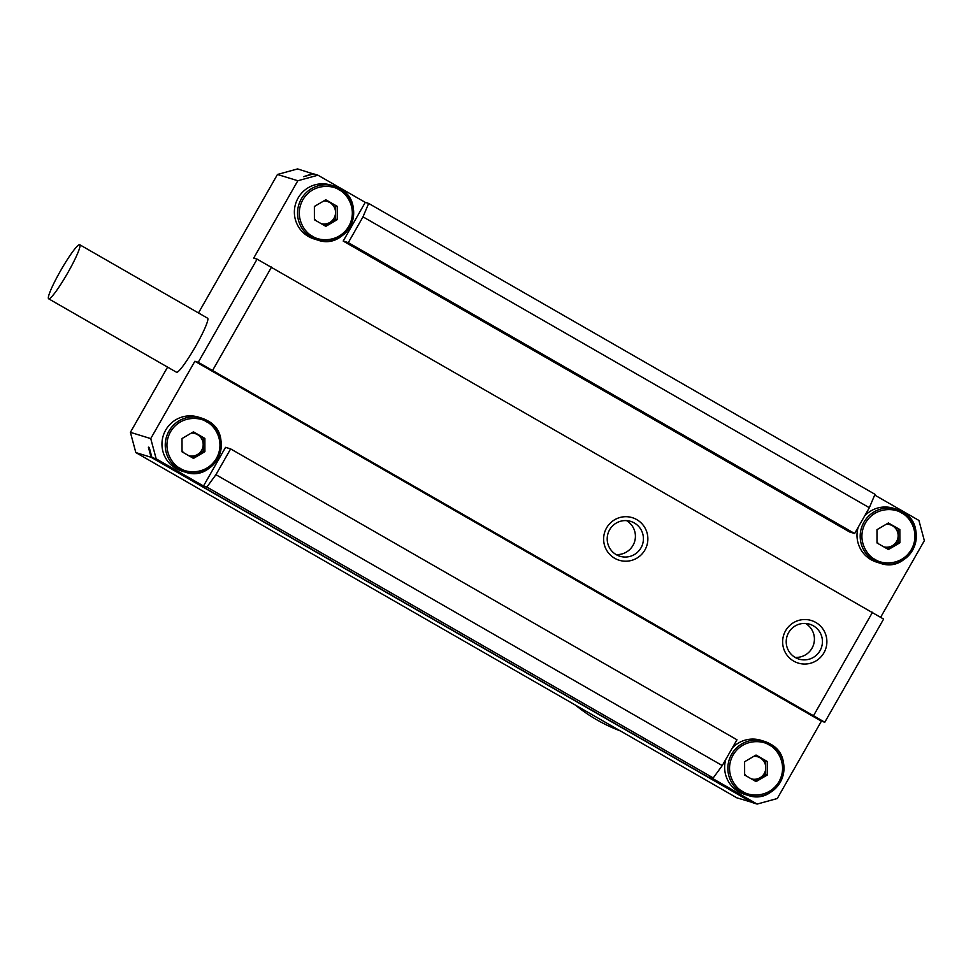 <?xml version="1.0" encoding="UTF-8"?>
<svg xmlns="http://www.w3.org/2000/svg" width="973" height="973" viewBox="0 0 973 973"><rect width="100%" height="100%" fill="white"/><g stroke="black" fill="none" stroke-linecap="round" stroke-linejoin="round"><path stroke-width="1.46" d="M575.444 705.109A162.576 161.409 107.1 0 0 596.911 719.874A162.576 161.409 107.1 0 0 620.47 730.978M48.735 298.833A31.185 3.637 119.9 0 1 48.65 298.796A31.185 3.637 119.9 0 1 60.825 270.312A31.185 3.637 119.9 0 1 79.628 244.685A31.185 3.637 119.9 0 1 79.713 244.722A31.185 3.637 119.9 0 1 67.538 273.218A31.185 3.637 119.9 0 1 48.735 298.833M207.492 318.147A31.185 3.637 119.9 0 1 207.577 318.183A31.185 3.637 119.9 0 1 195.403 346.668A31.185 3.637 119.9 0 1 176.6 372.294A31.185 3.637 119.9 0 1 176.514 372.245A31.185 3.637 119.9 0 1 176.441 372.197M902.239 511.713A28.205 28.01 -72.9 0 1 879.945 563.16L876.722 562.163A28.205 28.01 -72.9 0 1 858.15 527.342M864.669 515.921A28.205 28.01 -72.9 0 1 893.348 508.247L896.571 509.244A28.205 28.01 -72.9 0 1 902.226 511.701L896.571 509.244A28.205 28.01 -72.9 0 0 874.277 560.691A28.205 28.01 -72.9 0 0 879.945 563.16C910.302 574.557 931.1 525.919 902.226 511.701M308.453 236.5A28.205 28.01 -72.9 0 1 330.747 185.052L333.97 186.038A28.205 28.01 -72.9 0 1 351.338 224.179A28.205 28.01 -72.9 0 1 311.676 237.497A28.205 28.01 -72.9 0 1 333.97 186.038L339.626 188.507C368.512 202.712 347.702 251.362 317.344 239.954L314.121 238.969A28.205 28.01 -72.9 0 1 308.453 236.5M732.304 747.982A28.205 28.01 -72.9 0 1 760.971 740.307L769.862 743.773C798.736 757.979 777.926 806.617 747.568 795.221A28.205 28.01 -72.9 0 1 730.2 757.091A28.205 28.01 -72.9 0 1 769.862 743.761A28.205 28.01 -72.9 0 1 747.568 795.221L744.345 794.223A28.205 28.01 -72.9 0 1 725.785 759.414M176.089 468.572A28.205 28.01 -72.9 0 1 198.383 417.113L201.593 418.11A28.205 28.01 -72.9 0 1 218.974 456.24A28.205 28.01 -72.9 0 1 179.312 469.558A28.205 28.01 -72.9 0 1 201.593 418.11L207.261 420.567C236.135 434.785 215.325 483.423 184.979 472.027L181.756 471.029A28.205 28.01 -72.9 0 1 176.089 468.572M614.717 558.295A22.27 22.111 107.1 0 0 644.929 549.964A22.27 22.111 107.1 0 0 636.78 519.618A22.27 22.111 107.1 0 0 606.568 527.938A22.27 22.111 107.1 0 0 614.717 558.295M616.25 554.659A18.256 18.122 107.1 0 0 641.912 546.035A18.256 18.122 107.1 0 0 630.662 521.37A18.256 18.122 107.1 0 0 616.25 554.659M793.725 661.129A22.27 22.111 107.1 0 0 823.936 652.81A22.27 22.111 107.1 0 0 815.788 622.452A22.27 22.111 107.1 0 0 785.576 630.772A22.27 22.111 107.1 0 0 793.725 661.129M795.257 657.493A18.256 18.122 107.1 0 0 820.92 648.882A18.256 18.122 107.1 0 0 809.67 624.204A18.256 18.122 107.1 0 0 795.257 657.493M616.043 554.549A18.256 18.122 107.1 0 0 626.515 520.604M795.05 657.383A18.256 18.122 107.1 0 0 805.522 623.438M899.843 529.543L888.398 522.975L876.977 529.677L877.001 542.958L888.446 549.526L899.867 542.825L899.843 529.543L892.423 525.736A11.506 11.421 -72.9 0 1 883.788 546.85M337.242 206.349L325.797 199.769L314.376 206.483L314.401 219.752L325.846 226.332L337.266 219.63L337.242 206.349L329.823 202.542A11.506 11.421 -72.9 0 1 321.187 223.656M767.478 761.616L756.033 755.036L744.613 761.737L744.637 775.019L756.082 781.599L767.502 774.885L767.478 761.616L760.059 757.797A11.506 11.421 -72.9 0 1 751.411 778.911M204.877 438.409L193.432 431.842L182.012 438.543L182.036 451.825L193.481 458.392L204.902 451.691L204.877 438.409L197.458 434.603A11.506 11.421 -72.9 0 1 188.823 455.717M752.311 802.433L736.78 797.799L135.831 452.567L130.394 432.328L167.587 367.125M198.48 312.953L277.463 174.471L297.604 168.925L313.452 173.972M130.394 432.328L150.742 438.604L194.868 361.251L198.261 362.297L257.091 259.146L253.698 258.1L297.823 180.747L277.463 174.471M752.044 802.506L151.095 457.274L135.831 452.567M297.823 180.747L317.964 175.201L313.72 173.899L303.649 176.672L312.868 173.632M880.662 617.259L924.35 540.672L918.913 520.433L874.691 495.038M365.264 202.384L368.658 203.43L874.995 494.308L869.339 507.724L854.635 533.508L849.551 531.939L343.201 241.061L365.264 202.384L317.964 175.201M257.091 259.146L883.618 619.071L824.788 722.221L198.261 362.297M271.576 267.016L212.746 370.154M194.868 361.251L821.394 721.175L824.788 722.221M150.742 438.604L156.179 458.842L203.491 486.014L225.554 447.337L230.637 448.906L736.975 739.784L722.27 765.569L713.221 777.938L709.828 776.892L757.14 804.075L777.281 798.529L821.394 721.175M151.095 457.274L148.37 447.154L149.222 447.41L151.934 457.529L156.179 458.842M148.37 447.154L149.295 447.677M343.201 241.061L348.298 242.63L363.002 216.845L368.658 203.43M854.635 533.508L348.298 242.63M872.526 612.248L813.696 715.398M713.221 777.938L206.884 487.059L203.491 486.014M151.934 457.529L752.895 802.761L757.14 804.075M206.884 487.059L215.933 474.69L230.637 448.906M363.002 216.845L869.339 507.724M722.27 765.569L215.933 474.69M886.245 524.24A11.506 11.421 -72.9 0 1 892.423 525.736L888.008 523.194M899.867 542.825L898.164 542.302L898.152 529.02M887.133 548.772L898.164 542.302M323.644 201.046A11.506 11.421 -72.9 0 1 329.823 202.542L325.408 200M337.266 219.63L335.576 219.107L335.551 205.826M324.532 225.578L335.576 219.107M753.868 756.301A11.506 11.421 -72.9 0 1 760.059 757.797L755.644 755.267M767.502 774.885L765.8 774.362L765.775 761.093M754.768 780.845L765.8 774.362M191.267 433.107A11.506 11.421 -72.9 0 1 197.458 434.603L193.043 432.073M204.902 451.691L203.199 451.168L203.175 437.886M192.168 457.638L203.199 451.168M878.655 543.907A11.506 11.421 -72.9 0 1 877.001 541.815M316.055 220.713A11.506 11.421 -72.9 0 1 314.401 218.609M746.291 775.968A11.506 11.421 -72.9 0 1 744.637 773.876M183.69 452.773A11.506 11.421 -72.9 0 1 182.036 450.681M901.655 513.039C908.928 515.982 920.92 532.109 911.433 549.477C901.326 566.468 881.38 564.255 875.189 559.463C867.916 556.52 855.924 540.38 865.411 523.024C875.518 506.033 895.464 508.247 901.655 513.039M339.054 189.844C346.327 192.776 358.319 208.915 348.833 226.271C338.726 243.274 318.791 241.061 312.588 236.257C305.327 233.325 293.323 217.186 302.81 199.83C312.917 182.839 332.863 185.04 339.054 189.844M769.29 745.111C776.551 748.042 788.556 764.182 779.069 781.538C768.962 798.529 749.015 796.328 742.813 791.523C735.552 788.592 723.559 772.453 733.034 755.097C743.153 738.093 763.087 740.307 769.29 745.111M206.69 421.905C213.963 424.848 225.955 440.988 216.468 458.344C206.361 475.335 186.415 473.121 180.224 468.329C172.951 465.386 160.959 449.246 170.445 431.89C180.552 414.899 200.487 417.113 206.69 421.905M48.65 298.796L176.514 372.245M79.713 244.722L207.577 318.183"/></g></svg>

